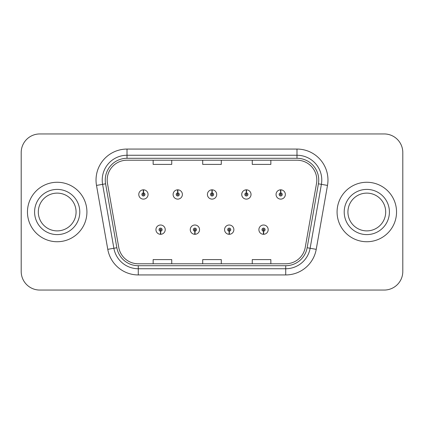 <?xml version="1.0" encoding="UTF-8"?>
<svg xmlns="http://www.w3.org/2000/svg" width="424" height="424" viewBox="0 0 424 424"><rect width="100%" height="100%" fill="white"/><g stroke="black" fill="none" stroke-linecap="round" stroke-linejoin="round"><path stroke-width="0.64" d="M194.833 231.202L194.701 234.297A4.648 4.648 0 0 0 195.104 234.297L194.971 231.202A1.548 1.548 0 0 0 196.45 229.654A1.548 1.548 0 0 0 194.902 228.107A1.548 1.548 0 0 0 193.355 229.654A1.548 1.548 0 0 0 194.833 231.202L194.876 230.274A0.62 0.62 0 0 1 194.282 229.654A0.62 0.62 0 0 1 194.902 229.034A0.62 0.62 0 0 1 195.522 229.654A0.62 0.62 0 0 1 194.929 230.274L194.971 231.202M229.156 231.202L229.018 234.297A4.648 4.648 0 0 0 229.426 234.297L229.289 231.202A1.548 1.548 0 0 0 230.773 229.654A1.548 1.548 0 0 0 229.22 228.107A1.548 1.548 0 0 0 227.672 229.654A1.548 1.548 0 0 0 229.156 231.202L229.193 230.274A0.62 0.62 0 0 1 228.6 229.654A0.62 0.62 0 0 1 229.22 229.034A0.62 0.62 0 0 1 229.84 229.654A0.62 0.62 0 0 1 229.246 230.274L229.289 231.202M263.474 231.202L263.336 234.297A4.648 4.648 0 0 0 263.744 234.297L263.606 231.202A1.548 1.548 0 0 0 265.09 229.654A1.548 1.548 0 0 0 263.543 228.107A1.548 1.548 0 0 0 261.99 229.654A1.548 1.548 0 0 0 263.474 231.202L263.516 230.274A0.62 0.62 0 0 1 262.922 229.654A0.62 0.62 0 0 1 263.543 229.034A0.62 0.62 0 0 1 264.163 229.654A0.62 0.62 0 0 1 263.569 230.274L263.606 231.202M160.516 231.202L160.378 234.297A4.648 4.648 0 0 0 160.786 234.297L160.648 231.202A1.548 1.548 0 0 0 162.132 229.654A1.548 1.548 0 0 0 160.585 228.107A1.548 1.548 0 0 0 159.032 229.654A1.548 1.548 0 0 0 160.516 231.202L160.558 230.274A0.62 0.62 0 0 1 159.965 229.654A0.62 0.62 0 0 1 160.585 229.034A0.62 0.62 0 0 1 161.205 229.654A0.62 0.62 0 0 1 160.611 230.274L160.648 231.202M177.81 192.92L177.948 189.825A4.648 4.648 0 0 0 177.539 189.825L177.677 192.92A1.548 1.548 0 0 0 176.193 194.468A1.548 1.548 0 0 0 177.741 196.015A1.548 1.548 0 0 0 179.294 194.468A1.548 1.548 0 0 0 177.81 192.92L177.767 193.847A0.62 0.62 0 0 1 178.361 194.468A0.62 0.62 0 0 1 177.741 195.088A0.62 0.62 0 0 1 177.121 194.468A0.62 0.62 0 0 1 177.714 193.847L177.677 192.92M212.127 192.92L212.265 189.825A4.648 4.648 0 0 0 211.857 189.825L211.995 192.92A1.548 1.548 0 0 0 210.511 194.468A1.548 1.548 0 0 0 212.064 196.015A1.548 1.548 0 0 0 213.611 194.468A1.548 1.548 0 0 0 212.127 192.92L212.09 193.847A0.62 0.62 0 0 1 212.684 194.468A0.62 0.62 0 0 1 212.064 195.088A0.62 0.62 0 0 1 211.444 194.468A0.62 0.62 0 0 1 212.037 193.847L211.995 192.92M246.45 192.92L246.583 189.825A4.648 4.648 0 0 0 246.18 189.825L246.312 192.92A1.548 1.548 0 0 0 244.834 194.468A1.548 1.548 0 0 0 246.381 196.015A1.548 1.548 0 0 0 247.929 194.468A1.548 1.548 0 0 0 246.45 192.92L246.408 193.847A0.62 0.62 0 0 1 247.001 194.468A0.62 0.62 0 0 1 246.381 195.088A0.62 0.62 0 0 1 245.761 194.468A0.62 0.62 0 0 1 246.355 193.847L246.312 192.92M280.768 192.92L280.905 189.825A4.648 4.648 0 0 0 280.497 189.825L280.635 192.92A1.548 1.548 0 0 0 279.151 194.468A1.548 1.548 0 0 0 280.699 196.015A1.548 1.548 0 0 0 282.251 194.468A1.548 1.548 0 0 0 280.768 192.92L280.725 193.847A0.62 0.62 0 0 1 281.319 194.468A0.62 0.62 0 0 1 280.699 195.088A0.62 0.62 0 0 1 280.079 194.468A0.62 0.62 0 0 1 280.672 193.847L280.635 192.92M143.492 192.92L143.625 189.825A4.648 4.648 0 0 0 143.222 189.825L143.354 192.92A1.548 1.548 0 0 0 141.876 194.468A1.548 1.548 0 0 0 143.423 196.015A1.548 1.548 0 0 0 144.971 194.468A1.548 1.548 0 0 0 143.492 192.92L143.45 193.847A0.62 0.62 0 0 1 144.043 194.468A0.62 0.62 0 0 1 143.423 195.088A0.62 0.62 0 0 1 142.803 194.468A0.62 0.62 0 0 1 143.397 193.847L143.354 192.92M27.459 212A29.733 29.733 0 0 0 57.192 241.733A29.733 29.733 0 0 0 86.925 212A29.733 29.733 0 0 0 57.192 182.267A29.733 29.733 0 0 0 27.459 212A29.733 29.733 0 0 0 57.192 241.733A29.733 29.733 0 0 0 86.925 212A29.733 29.733 0 0 0 57.192 182.267A29.733 29.733 0 0 0 27.459 212M337.075 212A29.733 29.733 0 0 0 366.808 241.733A29.733 29.733 0 0 0 396.541 212A29.733 29.733 0 0 0 366.808 182.267A29.733 29.733 0 0 0 337.075 212A29.733 29.733 0 0 0 366.808 241.733A29.733 29.733 0 0 0 396.541 212A29.733 29.733 0 0 0 366.808 182.267A29.733 29.733 0 0 0 337.075 212M107.182 180.036A19.822 19.822 0 0 1 127.009 160.214L296.991 160.214A19.822 19.822 0 0 1 316.516 183.475L305.243 247.409A19.822 19.822 0 0 1 285.718 263.786L138.282 263.786A19.822 19.822 0 0 1 118.757 247.409L107.484 183.475A19.822 19.822 0 0 1 107.182 180.036M105.263 180.036A21.746 21.746 0 0 0 105.592 183.809L116.865 247.743A21.746 21.746 0 0 0 138.282 265.71L285.718 265.71A21.746 21.746 0 0 0 307.135 247.743L318.408 183.809A21.746 21.746 0 0 0 296.991 158.29L127.009 158.29A21.746 21.746 0 0 0 105.263 180.036M96.502 185.415A30.973 30.973 0 0 1 127.009 149.062L296.991 149.062A30.973 30.973 0 0 1 327.498 185.415L316.224 249.344A30.973 30.973 0 0 1 285.718 274.938L138.282 274.938A30.973 30.973 0 0 1 107.776 249.344L96.502 185.415L102.603 184.339A24.777 24.777 0 0 1 127.009 155.258L296.991 155.258A24.777 24.777 0 0 1 321.397 184.339L310.124 248.268A24.777 24.777 0 0 1 285.718 268.742L138.282 268.742A24.777 24.777 0 0 1 113.876 248.268L102.603 184.339A24.777 24.777 0 0 1 102.226 180.036M402.8 152.529A18.582 18.582 0 0 0 384.218 133.947L39.782 133.947A18.582 18.582 0 0 0 21.2 152.529L21.2 271.471A18.582 18.582 0 0 0 39.782 290.053L384.218 290.053A18.582 18.582 0 0 0 402.8 271.471L402.8 152.529L402.8 271.471M202.709 160.214L202.709 164.406L221.291 164.406L221.291 160.214M153.149 160.214L153.149 164.406L171.736 164.406L171.736 160.214M252.264 160.214L252.264 164.406L270.851 164.406L270.851 160.214M221.291 263.786L221.291 259.594L202.709 259.594L202.709 263.786M171.736 263.786L171.736 259.594L153.149 259.594L153.149 263.786M270.851 263.786L270.851 259.594L252.264 259.594L252.264 263.786M21.2 152.529L21.2 271.471M384.218 133.947L39.782 133.947M39.782 290.053L384.218 290.053M148.071 194.468A4.648 4.648 0 0 0 143.625 189.825A4.648 4.648 0 0 1 148.071 194.468A4.648 4.648 0 0 1 143.423 199.116A4.648 4.648 0 0 1 138.775 194.468A4.648 4.648 0 0 1 143.222 189.825M155.937 229.654A4.648 4.648 0 0 0 160.378 234.297A4.648 4.648 0 0 1 155.937 229.654A4.648 4.648 0 0 1 160.585 225.012A4.648 4.648 0 0 1 165.228 229.654A4.648 4.648 0 0 1 160.786 234.297M76.076 212A18.884 18.884 0 0 0 57.192 193.116A18.884 18.884 0 0 0 38.308 212A18.884 18.884 0 0 0 57.192 230.884A18.884 18.884 0 0 0 76.076 212A18.884 18.884 0 0 1 57.192 230.884A18.884 18.884 0 0 1 38.308 212M182.389 194.468A4.648 4.648 0 0 0 177.948 189.825A4.648 4.648 0 0 1 182.389 194.468A4.648 4.648 0 0 1 177.741 199.116A4.648 4.648 0 0 1 173.098 194.468A4.648 4.648 0 0 1 177.539 189.825M216.706 194.468A4.648 4.648 0 0 0 212.265 189.825A4.648 4.648 0 0 1 216.706 194.468A4.648 4.648 0 0 1 212.064 199.116A4.648 4.648 0 0 1 207.416 194.468A4.648 4.648 0 0 1 211.857 189.825M251.029 194.468A4.648 4.648 0 0 0 246.583 189.825A4.648 4.648 0 0 1 251.029 194.468A4.648 4.648 0 0 1 246.381 199.116A4.648 4.648 0 0 1 241.733 194.468A4.648 4.648 0 0 1 246.18 189.825M285.347 194.468A4.648 4.648 0 0 0 280.905 189.825A4.648 4.648 0 0 1 285.347 194.468A4.648 4.648 0 0 1 280.699 199.116A4.648 4.648 0 0 1 276.056 194.468A4.648 4.648 0 0 1 280.497 189.825L280.603 192.305M190.254 229.654A4.648 4.648 0 0 0 194.701 234.297A4.648 4.648 0 0 1 190.254 229.654A4.648 4.648 0 0 1 194.902 225.012A4.648 4.648 0 0 1 199.55 229.654A4.648 4.648 0 0 1 195.104 234.297M224.577 229.654A4.648 4.648 0 0 0 229.018 234.297A4.648 4.648 0 0 1 224.577 229.654A4.648 4.648 0 0 1 229.22 225.012A4.648 4.648 0 0 1 233.868 229.654A4.648 4.648 0 0 1 229.426 234.297M258.894 229.654A4.648 4.648 0 0 0 263.336 234.297A4.648 4.648 0 0 1 258.894 229.654A4.648 4.648 0 0 1 263.543 225.012A4.648 4.648 0 0 1 268.185 229.654A4.648 4.648 0 0 1 263.744 234.297L263.638 231.822M385.692 212A18.884 18.884 0 0 0 366.808 193.116A18.884 18.884 0 0 0 347.924 212A18.884 18.884 0 0 0 366.808 230.884A18.884 18.884 0 0 0 385.692 212A18.884 18.884 0 0 1 366.808 230.884A18.884 18.884 0 0 1 347.924 212M296.991 149.062L296.991 158.29M102.603 184.339L105.592 183.809M138.282 274.938L138.282 265.71M285.718 265.71L285.718 274.938M307.135 247.743L316.224 249.344M107.776 249.344L116.865 247.743M318.408 183.809L327.498 185.415M127.009 149.062L127.009 158.29M79.792 212A22.599 22.599 0 0 0 57.192 189.401A22.599 22.599 0 0 0 34.593 212A22.599 22.599 0 0 0 57.192 234.599A22.599 22.599 0 0 0 79.792 212M389.407 212A22.599 22.599 0 0 0 366.808 189.401A22.599 22.599 0 0 0 344.209 212A22.599 22.599 0 0 0 366.808 234.599A22.599 22.599 0 0 0 389.407 212"/></g></svg>
